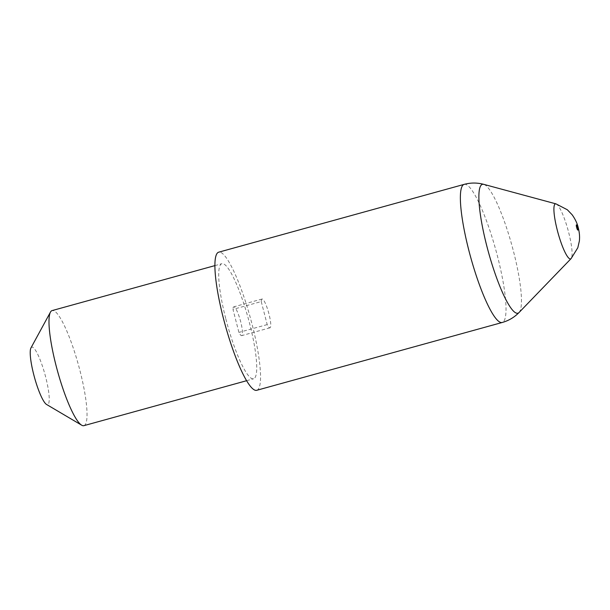 <?xml version="1.0" encoding="UTF-8"?>
<svg xmlns="http://www.w3.org/2000/svg" width="610" height="610" viewBox="0 0 610 610"><rect width="100%" height="100%" fill="white"/><g stroke="black" fill="none" stroke-linecap="round" stroke-linejoin="round"><path stroke-width="0.46" stroke-dasharray="3.05 2.29" d="M256.795 390.286A71.629 13.077 74.6 0 0 251.991 323.971A71.629 13.077 74.6 0 0 218.654 252.197M30.942 347.936A29.844 5.452 -105.4 0 1 45.674 377.071A29.844 5.452 -105.4 0 1 46.566 404.468M83.913 425.658A59.688 10.896 74.6 0 0 79.902 370.392A59.688 10.896 74.6 0 0 52.117 310.581M225.837 318.961A59.688 10.896 74.6 0 0 253.615 378.772A59.688 10.896 74.6 0 0 249.612 323.513A59.688 10.896 74.6 0 0 221.827 263.703A59.688 10.896 74.6 0 0 225.837 318.961M261.248 301.569L267.203 324.596A14.922 2.722 74.6 0 0 269.986 327.806A14.922 2.722 74.6 0 0 268.979 313.99A14.922 2.722 74.6 0 0 262.033 299.037A14.922 2.722 74.6 0 0 261.248 301.569L232.967 309.384L238.922 332.412A14.922 2.722 74.6 0 0 241.697 335.622A14.922 2.722 74.6 0 0 240.698 321.805A14.922 2.722 74.6 0 0 233.752 306.853A14.922 2.722 74.6 0 0 232.967 309.384M267.203 324.596L238.922 332.412M464.118 184.38A71.629 13.077 -105.4 0 1 497.463 256.154A71.629 13.077 -105.4 0 1 502.266 322.469M519.118 312.442A66.833 12.2 74.6 0 0 513.475 251.289A66.833 12.2 74.6 0 0 483.73 184.342M555.977 203.87A28.548 5.215 -105.4 0 1 568.688 232.471A28.548 5.215 -105.4 0 1 571.097 258.594M246.654 380.701L253.615 378.772M214.865 265.625L221.827 263.703M262.033 299.037L233.752 306.853M269.986 327.806L241.697 335.622"/><path stroke-width="0.91" d="M223.458 318.512A71.629 13.077 74.6 0 0 256.795 390.286L502.266 322.469A71.629 13.077 -105.4 0 1 468.922 250.695A71.629 13.077 -105.4 0 1 464.118 184.38L218.654 252.197A71.629 13.077 74.6 0 0 223.458 318.512M81.679 425.193L46.566 404.468A29.844 5.452 -105.4 0 1 33.786 374.799A29.844 5.452 -105.4 0 1 30.942 347.936L50.447 312.122A59.688 10.896 74.6 0 0 56.128 365.847A59.688 10.896 74.6 0 0 81.679 425.193A59.688 10.896 74.6 0 0 83.913 425.658L246.654 380.701M214.865 265.625L52.117 310.581A59.688 10.896 74.6 0 0 50.447 312.122M555.977 203.87L567.338 209.764L572.127 214.75C575.283 219.181 577.342 223.565 578.288 227.919C579.492 232.654 579.843 237.038 579.355 241.072L577.807 247.751L571.097 258.594A28.548 5.215 -105.4 0 1 557.311 230.29A28.548 5.215 -105.4 0 1 555.977 203.87L483.73 184.342A66.833 12.2 74.6 0 0 486.856 246.196A66.833 12.2 74.6 0 0 519.118 312.442C514.382 317.299 508.77 320.639 502.266 322.469M576.602 227.37A2.707 0.496 74.6 0 0 577.815 230.084A2.707 0.496 74.6 0 0 577.678 227.576A2.707 0.496 74.6 0 0 576.465 224.869A2.707 0.496 74.6 0 0 576.602 227.37M571.097 258.594L519.118 312.442M464.118 184.38C470.638 182.619 477.18 182.603 483.73 184.342"/></g></svg>
